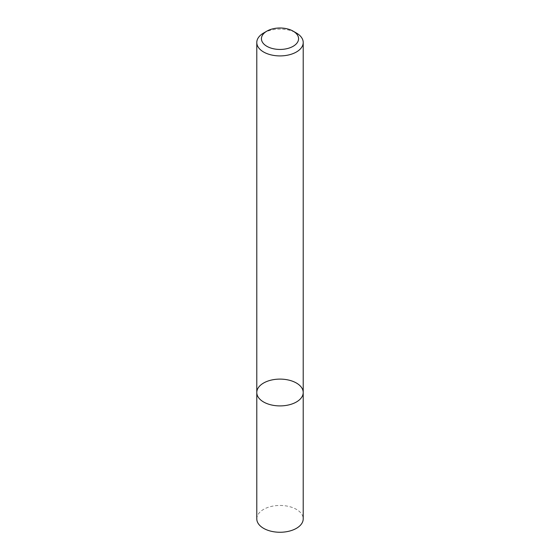 <?xml version="1.0" encoding="UTF-8"?>
<svg xmlns="http://www.w3.org/2000/svg" width="560" height="560" viewBox="0 0 560 560"><rect width="100%" height="100%" fill="white"/><g stroke="black" fill="none" stroke-linecap="round" stroke-linejoin="round"><path stroke-width="0.42" stroke-dasharray="2.8 2.1" d="M256.788 392.504A23.212 13.398 180 0 1 280 379.106A23.212 13.398 180 0 1 303.212 392.504M263.585 33.033A23.212 13.398 180 0 1 296.415 33.033M256.788 518.854A23.212 13.398 180 0 1 280 505.456A23.212 13.398 180 0 1 303.212 518.854"/><path stroke-width="0.84" d="M296.415 401.982A23.212 13.398 180 0 1 271.117 404.887A23.212 13.398 180 0 1 256.788 392.504A23.212 13.398 180 0 1 280 379.106A23.212 13.398 180 0 1 303.212 392.504A23.212 13.398 180 0 1 296.415 401.982A23.212 13.398 180 0 1 271.117 404.887A23.212 13.398 180 0 1 256.788 392.504L256.788 518.854A23.212 13.398 180 0 0 271.117 531.237A23.212 13.398 180 0 0 296.415 528.332A23.212 13.398 180 0 0 303.212 518.854L303.212 392.504A23.212 13.398 180 0 1 296.415 401.982M293.132 31.143L296.415 33.033A23.212 13.398 180 0 1 303.212 42.511A23.212 13.398 180 0 1 296.415 51.989A23.212 13.398 180 0 1 271.117 54.894A23.212 13.398 180 0 1 256.788 42.511A23.212 13.398 180 0 1 263.585 33.033L266.868 31.143A18.571 10.724 180 0 1 293.132 31.143A18.571 10.724 180 0 1 293.132 46.305A18.571 10.724 180 0 1 266.868 46.305A18.571 10.724 180 0 1 266.868 31.143M256.788 42.511L256.788 392.504M303.212 42.511L303.212 392.504"/></g></svg>
